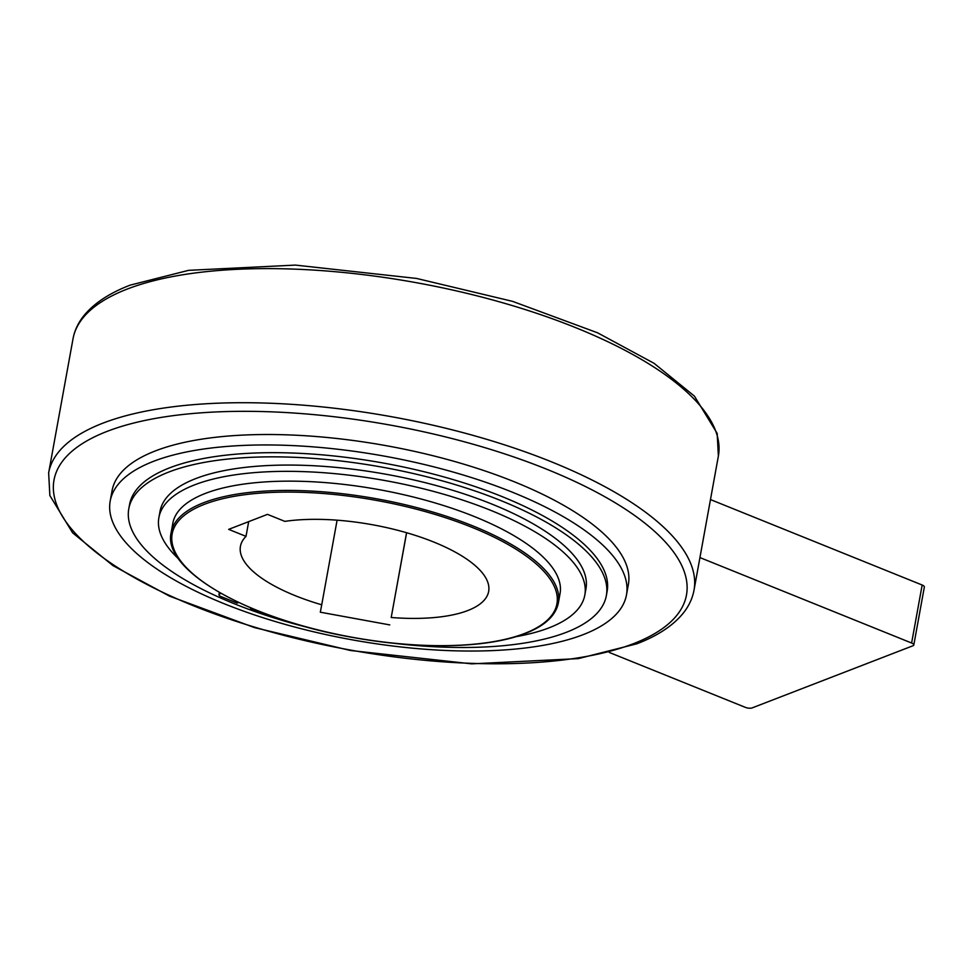 <?xml version="1.0" encoding="UTF-8"?>
<svg xmlns="http://www.w3.org/2000/svg" width="973" height="973" viewBox="0 0 973 973"><rect width="100%" height="100%" fill="white"/><g stroke="black" fill="none" stroke-linecap="round" stroke-linejoin="round"><path stroke-width="1.46" d="M110.192 501.083L112.09 490.635A262.369 93.25 10.3 0 1 155.473 450.876A262.369 93.25 10.3 0 1 453.54 461.19A262.369 93.25 10.3 0 1 628.376 584.469L626.478 594.904A262.369 93.25 -169.7 0 0 451.642 471.625A262.369 93.25 -169.7 0 0 153.576 461.311A262.369 93.25 -169.7 0 0 110.192 501.083A262.369 93.25 -169.7 0 0 285.028 624.362A262.369 93.25 -169.7 0 0 583.107 634.676A262.369 93.25 -169.7 0 0 626.478 594.904M128.789 508.782L129.555 504.598A242.691 86.256 10.3 0 1 169.679 467.818A242.691 86.256 10.3 0 1 445.403 477.354A242.691 86.256 10.3 0 1 607.128 591.389L606.361 595.561A242.691 86.256 -169.7 0 0 444.637 481.526A242.691 86.256 -169.7 0 0 168.925 471.99A242.691 86.256 -169.7 0 0 128.789 508.782A242.691 86.256 -169.7 0 0 312.54 628.607M392.204 643.092A242.691 86.256 -169.7 0 0 566.237 632.353A242.691 86.256 -169.7 0 0 606.361 595.561M558.368 602.895L560.047 593.615A196.777 69.934 -169.7 0 0 428.923 501.156A196.777 69.934 -169.7 0 0 205.364 493.42A196.777 69.934 -169.7 0 0 172.829 523.255L171.151 532.535A196.777 69.934 -169.7 0 1 203.685 502.7A196.777 69.934 -169.7 0 1 427.232 510.436A196.777 69.934 -169.7 0 1 558.368 602.895C555.741 615.751 544.71 625.943 525.25 633.484C487.935 648.286 419.777 649.782 352.518 637.4C249.088 619.448 162.029 570.373 171.151 532.535M158.879 517.648L160.022 511.372A216.456 76.928 10.3 0 1 195.804 478.57A216.456 76.928 10.3 0 1 441.718 487.072A216.456 76.928 10.3 0 1 585.953 588.787L584.822 595.05A216.456 76.928 -169.7 0 0 440.574 493.347A216.456 76.928 -169.7 0 0 194.661 484.834A216.456 76.928 -169.7 0 0 158.879 517.648A216.456 76.928 -169.7 0 0 178.764 559.049M515.763 636.719A216.456 76.928 -169.7 0 0 549.027 627.853A216.456 76.928 -169.7 0 0 584.822 595.05M337.096 520.19L321.722 604.792A126.137 44.831 10.3 0 1 295.22 595.671A126.137 44.831 10.3 0 1 240.44 546.327A126.137 44.831 10.3 0 1 246.011 536.366L228.667 529.373L267.49 514.364L284.834 521.37A126.137 44.831 10.3 0 1 433.873 542.083A126.137 44.831 10.3 0 1 488.653 591.426A126.137 44.831 10.3 0 1 391.207 617.502L406.556 532.717M246.011 536.366L248.687 521.637M913.805 644.99A5.047 1.788 -169.7 0 0 911.616 643.019L922.161 585.016A5.047 1.788 10.3 0 1 924.35 586.987L913.805 644.99A5.047 1.788 -169.7 0 1 912.978 645.756L752.141 707.906A5.047 1.788 -169.7 0 1 745.233 707.31L609.268 652.433M922.161 585.016L710.472 499.575M699.94 557.578L911.616 643.019M391.207 617.502L406.617 532.742M389.796 624.909L320.312 612.199L321.722 604.792M251.423 608.186L250.584 608.514L250.706 607.87M250.584 608.514L266.59 614.972A5.047 1.788 -169.7 0 0 271.163 615.873M219.363 592.46L218.961 594.661A5.047 1.788 -169.7 0 1 219.801 593.895L221.041 593.408M218.961 594.661A5.047 1.788 -169.7 0 0 221.163 596.631L237.157 603.09L238.689 602.494M524.581 633.472A195.524 69.484 -169.7 0 0 472.002 527.354A195.524 69.484 -169.7 0 0 204.5 504.282A195.524 69.484 -169.7 0 0 257.091 610.399A195.524 69.484 -169.7 0 0 524.581 633.472M718.378 456.057L717.174 433.399L694.406 396.108L654.063 363.318L597.58 332.815L512.503 301.338L416.614 278.448L295.354 265.094L188.64 270.336L130.248 285.113C109.657 293.007 94.296 303.089 84.14 315.361C78.302 322.537 74.593 330.334 73.024 338.774A327.962 116.565 10.3 0 1 127.244 289.066A327.962 116.565 10.3 0 1 499.842 301.958A327.962 116.565 10.3 0 1 718.378 456.057L694.017 590.161A327.962 116.565 -169.7 0 0 475.469 436.062A327.962 116.565 -169.7 0 0 102.87 423.17A327.962 116.565 -169.7 0 0 48.65 472.878L49.854 495.549L72.622 532.839L112.965 565.617L169.46 596.121L254.525 627.609L350.414 650.487L471.674 663.854L578.388 658.612L636.78 643.822C657.371 635.928 672.744 625.846 682.9 613.574C688.738 606.41 692.435 598.602 694.017 590.161M633.326 643.737A321.406 114.23 -169.7 0 0 546.875 469.29A321.406 114.23 -169.7 0 0 107.152 431.367A321.406 114.23 -169.7 0 0 193.591 605.814A321.406 114.23 -169.7 0 0 633.326 643.737M219.801 593.895L219.995 592.825M73.024 338.774L48.65 472.878"/></g></svg>
